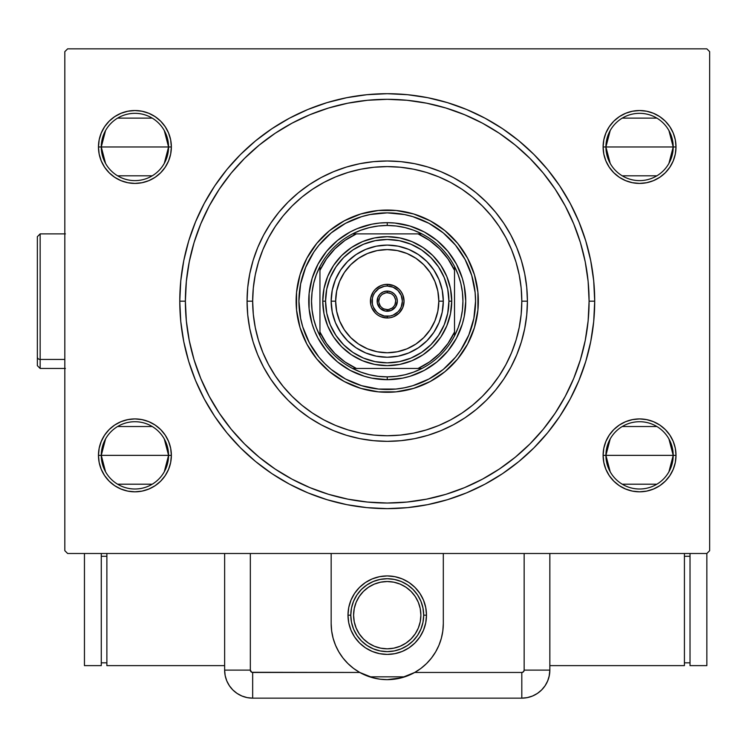 <?xml version="1.0" encoding="UTF-8"?>
<svg xmlns="http://www.w3.org/2000/svg" width="747" height="747" viewBox="0 0 747 747"><rect width="100%" height="100%" fill="white"/><g stroke="black" fill="none" stroke-linecap="round" stroke-linejoin="round"><path stroke-width="1.12" d="M194.071 359.765L200.747 378.412L194.071 359.765L189.262 340.548L186.348 320.949L185.377 301.172A201.858 201.858 0 0 1 387.235 99.314A201.858 201.858 0 0 1 589.094 301.172A201.858 201.858 0 0 1 387.235 503.03A201.858 201.858 0 0 1 185.377 301.172L186.348 281.386L189.262 261.786L194.071 242.57L200.747 223.923L209.235 205.976A201.858 201.858 0 0 0 185.377 301.172L179.775 301.172A207.47 207.47 0 0 1 387.235 93.702A207.47 207.47 0 0 1 594.705 301.172L593.706 280.835L590.718 260.694L585.769 240.945L578.906 221.775L570.204 203.371L559.736 185.91L547.607 169.55L533.937 154.47L518.857 140.791L502.498 128.671L485.036 118.203L466.632 109.492L447.462 102.638L427.714 97.689L407.573 94.701L387.235 93.702L366.898 94.701L346.767 97.689L327.018 102.638L307.848 109.492L289.434 118.203L271.973 128.671L255.623 140.791L240.534 154.47L226.864 169.55L214.734 185.91L204.267 203.371L195.565 221.775L188.702 240.945L183.762 260.694L180.774 280.835L179.775 301.172L180.774 321.499L183.762 341.64L188.702 361.389L195.565 380.559L204.267 398.963L214.734 416.424L226.864 432.784L240.534 447.864L255.623 461.543L271.973 473.673L289.434 484.14L307.848 492.843L327.018 499.696L346.767 504.645L366.898 507.633L387.235 508.632L407.573 507.633L427.714 504.645L447.462 499.696L466.632 492.843L485.036 484.14L502.498 473.673L518.857 461.543L533.937 447.864L547.607 432.784L559.736 416.424L570.204 398.963L578.906 380.559L585.769 361.389L590.718 341.64L593.706 321.499L594.705 301.172L589.094 301.172A201.858 201.858 0 0 0 565.236 205.976L565.236 205.967A201.858 201.858 0 0 1 565.236 396.358A201.858 201.858 0 0 0 589.094 301.172L594.705 301.172A207.47 207.47 0 0 1 387.235 508.632A207.47 207.47 0 0 1 179.775 301.172L185.377 301.172A201.858 201.858 0 0 0 209.235 396.358A201.858 201.858 0 0 1 209.235 205.976L219.319 189.131A201.858 201.858 0 0 1 275.204 133.255A201.858 201.858 0 0 0 219.319 189.131M219.319 413.203A201.858 201.858 0 0 0 275.204 469.079A201.858 201.858 0 0 1 219.319 413.203L219.319 413.203M292.049 479.172A201.858 201.858 0 0 0 482.431 479.172A201.858 201.858 0 0 1 292.049 479.172L275.204 469.079M499.267 469.079A201.858 201.858 0 0 0 555.152 413.203A201.858 201.858 0 0 1 499.267 469.079L499.267 469.079M105.551 163.388L101.275 146.972A33.643 33.643 0 0 0 134.918 180.615A33.643 33.643 0 0 0 168.561 146.972L171.362 146.972A36.444 36.444 0 0 1 134.918 183.417A36.444 36.444 0 0 1 98.464 146.972L168.561 146.972A33.643 33.643 0 0 1 134.918 180.615A33.643 33.643 0 0 1 101.275 146.972L105.551 130.557M610.196 163.388L605.92 146.972A33.643 33.643 0 0 0 639.563 180.615A33.643 33.643 0 0 0 673.206 146.972L676.007 146.972A36.444 36.444 0 0 1 639.563 183.417A36.444 36.444 0 0 1 603.109 146.972L673.206 146.972A33.643 33.643 0 0 1 639.563 180.615A33.643 33.643 0 0 1 605.92 146.972L610.196 130.557M610.196 471.777L605.92 455.362A33.643 33.643 0 0 0 639.563 489.005A33.643 33.643 0 0 0 673.206 455.362L676.007 455.362A36.444 36.444 0 0 1 639.563 491.815A36.444 36.444 0 0 1 603.109 455.362L673.206 455.362A33.643 33.643 0 0 1 639.563 489.005A33.643 33.643 0 0 1 605.92 455.362L610.196 438.956M105.551 471.777L101.275 455.362A33.643 33.643 0 0 0 134.918 489.005A33.643 33.643 0 0 0 168.561 455.362L171.362 455.362A36.444 36.444 0 0 1 134.918 491.815A36.444 36.444 0 0 1 98.464 455.362L168.561 455.362A33.643 33.643 0 0 1 134.918 489.005A33.643 33.643 0 0 1 101.275 455.362L105.551 438.956M668.929 130.557L673.206 146.972L668.929 163.388M656.884 175.806L622.242 175.806M164.284 438.956L168.561 455.362L164.284 471.777M152.239 484.205L117.596 484.205M164.284 130.557L168.561 146.972L164.284 163.388M152.239 175.806L117.596 175.806M668.929 438.956L673.206 455.362L668.929 471.777M656.884 484.205L622.242 484.205M67.632 553.49L224.632 553.49L67.632 553.49L64.821 550.688L64.821 51.646L64.821 550.688L67.632 553.49M335.515 645.24A56.072 56.072 0 0 1 331.164 623.605L331.164 553.49L250.329 553.49L250.329 670.115L251.767 672.281L359.765 672.459L353.555 668.406L347.934 663.569L343.004 658.032L338.839 651.898L335.524 645.259L333.115 638.246L331.659 630.982L331.164 623.577L331.164 553.49L224.632 553.49L224.632 670.115L225.164 675.587L226.761 680.844L229.357 685.699L232.84 689.948L237.088 693.431L241.935 696.017L247.192 697.614L252.663 698.156L521.808 698.156L527.279 697.614L532.536 696.017L537.382 693.431L541.631 689.948L545.123 685.699L547.71 680.844L549.306 675.587L549.848 670.115L549.848 553.49L706.849 553.49L331.164 553.49L443.307 553.49L443.307 623.577L442.822 630.982L441.356 638.246L438.947 645.259L435.632 651.898L431.477 658.032L426.537 663.569L420.925 668.406L414.706 672.459L521.808 672.459L523.46 671.777L524.151 670.115L524.151 553.49L443.307 553.49L443.307 623.586M709.65 550.688L709.65 51.646L709.65 550.688L706.849 553.49L709.65 550.688M706.849 48.844L67.632 48.844L706.849 48.844L709.65 51.646L706.849 48.844M605.892 160.913L609.253 167.216L613.791 172.744L619.31 177.272L625.612 180.643L632.448 182.716L639.563 183.417L646.669 182.716L653.504 180.643L659.806 177.272L665.334 172.744L669.863 167.216L673.234 160.913L675.307 154.078L676.007 146.972L675.307 139.857L673.234 133.022L669.863 126.719L665.334 121.201L659.806 116.663L653.504 113.301L646.669 111.228L639.563 110.528L632.448 111.228L625.612 113.301L619.31 116.663L613.791 121.201L609.253 126.719L605.892 133.022L603.809 139.857L603.109 146.972L603.809 154.078L605.892 160.913L609.253 167.216M613.791 481.133L619.31 485.671L625.612 489.033L632.448 491.115L639.563 491.815L646.669 491.115L653.504 489.033L659.806 485.671L665.334 481.133L669.863 475.615L673.234 469.312L675.307 462.477L676.007 455.362L675.307 448.256L673.234 441.421L669.863 435.118L665.334 429.59L659.806 425.062L653.504 421.691L646.669 419.618L639.563 418.918L632.448 419.618L625.612 421.691L619.31 425.062L613.791 429.59L609.253 435.118L605.892 441.421L603.809 448.256L603.109 455.362L603.809 462.477L605.892 469.312L609.253 475.615L613.791 481.133L619.31 485.671M104.608 435.118L101.247 441.421L99.164 448.256L98.464 455.362L99.164 462.477L101.247 469.312L104.608 475.615L109.146 481.133L114.664 485.671L120.967 489.033L127.802 491.115L134.918 491.815L142.023 491.115L148.858 489.033L155.161 485.671L160.689 481.133L165.218 475.615L168.589 469.312L170.661 462.477L171.362 455.362L170.661 448.256L168.589 441.421L165.218 435.118L160.689 429.59L155.161 425.062L148.858 421.691L142.023 419.618L134.918 418.918L127.802 419.618L120.967 421.691L114.664 425.062L109.146 429.59L104.608 435.118L101.247 441.421L99.164 448.256L98.464 455.362L99.164 462.477L101.247 469.312M101.247 133.022L99.164 139.857L98.464 146.972L99.164 154.078L101.247 160.913L104.608 167.216L109.146 172.744L114.664 177.272L120.967 180.643L127.802 182.716L134.918 183.417L142.023 182.716L148.858 180.643L155.161 177.272L160.689 172.744L165.218 167.216L168.589 160.913L170.661 154.078L171.362 146.972L170.661 139.857L168.589 133.022L165.218 126.719L160.689 121.201L155.161 116.663L148.858 113.301L142.023 111.228L134.918 110.528L127.802 111.228L120.967 113.301L114.664 116.663L109.146 121.201L104.608 126.719L101.247 133.022L99.164 139.857L98.464 146.972L99.164 154.078L101.247 160.913L104.608 167.216L109.146 172.744L114.664 177.272M209.235 396.358L200.747 378.412M580.4 242.57L573.733 223.923L580.4 242.57L585.218 261.786L588.122 281.386L589.094 301.172L588.122 320.949L585.218 340.548L580.4 359.765L573.733 378.412L565.264 396.321L555.152 413.203M64.821 51.646L67.632 48.844L64.821 51.646M168.589 441.421L165.218 435.118M160.689 429.59L155.161 425.062M134.918 418.918L127.802 419.618M114.664 425.062L109.146 429.59M109.146 481.133L114.664 485.671M127.802 491.115L134.918 491.815M673.234 469.312L675.307 462.477L676.007 455.362L675.307 448.256L673.234 441.421L669.863 435.118L665.334 429.59L659.806 425.062M646.669 419.618L639.563 418.918M605.892 441.421L603.809 448.256M639.563 491.815L646.669 491.115M659.806 485.671L665.334 481.133M669.863 167.216L673.234 160.913L675.307 154.078L676.007 146.972L675.307 139.857L673.234 133.022M665.334 121.201L659.806 116.663M646.669 111.228L639.563 110.528M613.791 172.744L619.31 177.272M639.563 183.417L646.669 182.716M659.806 177.272L665.334 172.744M160.689 121.201L155.161 116.663M134.918 110.528L127.802 111.228M114.664 116.663L109.146 121.201M127.802 182.716L134.918 183.417M168.589 160.913L170.661 154.078M482.431 123.162A201.858 201.858 0 0 0 292.049 123.162A201.858 201.858 0 0 1 482.431 123.162L499.267 133.255A201.858 201.858 0 0 1 555.152 189.131A201.858 201.858 0 0 0 499.267 133.255M328.643 107.998L309.986 114.674L328.643 107.998L347.859 103.189L367.449 100.285L387.235 99.314L407.022 100.285L426.621 103.189L445.838 107.998L464.485 114.674L482.394 123.143M219.403 189.019L231.196 173.108L244.502 158.429L259.181 145.133L275.204 133.255L292.086 123.143L309.986 114.674M499.388 133.33L515.299 145.133L529.968 158.429L543.274 173.108L555.152 189.131L565.264 206.013L573.733 223.923M555.077 413.315L543.274 429.226L529.968 443.905L515.299 457.201L499.388 469.004L482.394 479.191L464.485 487.66L445.838 494.337L426.621 499.145L407.022 502.049L387.235 503.03L367.449 502.049L347.859 499.145L328.643 494.337L309.986 487.66L292.086 479.191M639.563 455.362L605.92 455.362A33.643 33.643 0 0 1 639.563 421.719A33.643 33.643 0 0 1 673.206 455.362L639.563 455.362M622.242 426.528L656.884 426.528M134.918 146.972L101.275 146.972A33.643 33.643 0 0 1 134.918 113.329A33.643 33.643 0 0 1 168.561 146.972L134.918 146.972M117.596 118.129L152.239 118.129M134.918 455.362L101.275 455.362A33.643 33.643 0 0 1 134.918 421.719A33.643 33.643 0 0 1 168.561 455.362L134.918 455.362M117.596 426.528L152.239 426.528M639.563 146.972L605.92 146.972A33.643 33.643 0 0 1 639.563 113.329A33.643 33.643 0 0 1 673.206 146.972L639.563 146.972M622.242 118.129L656.884 118.129M101.275 455.362L98.464 455.362A36.444 36.444 0 0 1 134.918 418.918A36.444 36.444 0 0 1 171.362 455.362L168.561 455.362A33.643 33.643 0 0 0 134.918 421.719A33.643 33.643 0 0 0 101.275 455.362M605.92 455.362L603.109 455.362A36.444 36.444 0 0 1 639.563 418.918A36.444 36.444 0 0 1 676.007 455.362L673.206 455.362A33.643 33.643 0 0 0 639.563 421.719A33.643 33.643 0 0 0 605.92 455.362M605.92 146.972L603.109 146.972A36.444 36.444 0 0 1 639.563 110.528A36.444 36.444 0 0 1 676.007 146.972L673.206 146.972A33.643 33.643 0 0 0 639.563 113.329A33.643 33.643 0 0 0 605.92 146.972M101.275 146.972L98.464 146.972A36.444 36.444 0 0 1 134.918 110.528A36.444 36.444 0 0 1 171.362 146.972L168.561 146.972A33.643 33.643 0 0 0 134.918 113.329A33.643 33.643 0 0 0 101.275 146.972M527.419 301.172L521.808 301.172A134.572 134.572 0 0 1 387.235 435.744A134.572 134.572 0 0 1 252.663 301.172L247.061 301.172A140.184 140.184 0 0 0 387.235 441.346A140.184 140.184 0 0 0 527.419 301.172A140.184 140.184 0 0 1 387.235 441.346A140.184 140.184 0 0 1 247.061 301.172A140.184 140.184 0 0 1 387.235 160.988A140.184 140.184 0 0 1 527.419 301.172L526.738 287.427L524.721 273.822L521.378 260.479L516.747 247.528L510.864 235.09L503.795 223.288L495.597 212.241L486.362 202.045L476.166 192.81L465.12 184.612L453.317 177.543L440.879 171.661L427.928 167.02L414.585 163.677L400.98 161.66L387.235 160.988L373.5 161.66L359.886 163.677L346.543 167.02L333.592 171.661L321.154 177.543L309.361 184.612L298.305 192.81L288.118 202.045L278.874 212.241L270.685 223.288L263.607 235.09L257.724 247.528L253.093 260.479L249.75 273.822L247.733 287.427L247.061 301.172L247.733 314.907L249.75 328.512L253.093 341.855L257.724 354.816L263.607 367.244L270.685 379.046L278.874 390.093L288.118 400.289L298.305 409.524L309.361 417.722L321.154 424.791L333.592 430.674L346.543 435.314L359.886 438.657L373.5 440.674L387.235 441.346L400.98 440.674L414.585 438.657L427.928 435.314L440.879 430.674L453.317 424.791L465.12 417.722L476.166 409.524L486.362 400.289L495.597 390.093L503.795 379.046L510.864 367.244L516.747 354.816L521.378 341.855L524.721 328.512L526.738 314.907L527.419 301.172A140.184 140.184 0 0 0 387.235 160.988A140.184 140.184 0 0 0 247.061 301.172L252.663 301.172L253.317 314.356L255.25 327.419L258.462 340.23L262.907 352.668L268.556 364.601L275.344 375.928L283.216 386.535L292.077 396.321L301.863 405.191L312.47 413.063L323.796 419.851L335.739 425.501L348.177 429.945L360.988 433.157L374.051 435.09L387.235 435.744L400.429 435.09L413.493 433.157L426.304 429.945L438.732 425.501L450.674 419.851L462.001 413.063L472.608 405.191L482.394 396.321L491.265 386.535L499.127 375.928L505.915 364.601L511.564 352.668L516.018 340.23L519.221 327.419L521.163 314.356L521.808 301.172L521.163 287.978L519.221 274.915L516.018 262.104L511.564 249.666L505.915 237.733L499.127 226.406L491.265 215.799L482.394 206.013L472.608 197.143L462.001 189.271L450.674 182.483L438.732 176.843L426.304 172.389L413.493 169.177L400.429 167.244L387.235 166.6L374.051 167.244L360.988 169.177L348.177 172.389L335.739 176.843L323.796 182.483L312.47 189.271L301.863 197.143L292.077 206.013L283.216 215.799L275.344 226.406L268.556 237.733L262.907 249.666L258.462 262.104L255.25 274.915L253.317 287.978L252.663 301.172A134.572 134.572 0 0 1 387.235 166.6A134.572 134.572 0 0 1 521.808 301.172L527.419 301.172M473.841 283.869A88.314 88.314 0 0 0 455.502 245.147L465.12 259.536L471.749 275.531L475.129 292.516L475.55 301.172A88.314 88.314 0 0 1 387.235 389.476A88.314 88.314 0 0 1 298.921 301.172A88.314 88.314 0 0 1 387.235 212.858A88.314 88.314 0 0 1 475.55 301.172L473.85 318.399L468.827 334.964L460.666 350.231L455.502 357.197L443.26 369.438L428.871 379.056L412.876 385.676L404.463 387.786L395.891 389.056L378.58 389.056L361.604 385.676L345.609 379.056L331.21 369.438L324.786 363.612L318.969 357.197L309.351 342.798L302.731 326.803L300.621 318.399L298.921 301.172L300.621 283.935L305.644 267.37L313.805 252.103L318.969 245.147A88.314 88.314 0 0 0 300.639 283.869M475.55 301.125A88.314 88.314 0 0 0 475.129 292.563M475.12 292.46A88.314 88.314 0 0 0 473.869 284.009M369.933 214.566A88.314 88.314 0 0 0 331.21 232.905L345.609 223.278L361.604 216.658L370.008 214.548L387.235 212.858L404.463 214.548L412.876 216.658L428.871 223.278L443.26 232.905A88.314 88.314 0 0 0 404.538 214.566M404.398 214.538A88.314 88.314 0 0 0 395.947 213.287M395.845 213.278A88.314 88.314 0 0 0 387.282 212.858M387.198 212.858A88.314 88.314 0 0 0 378.636 213.278M378.533 213.287A88.314 88.314 0 0 0 370.082 214.538M300.611 284.009A88.314 88.314 0 0 0 299.351 292.46M299.342 292.563A88.314 88.314 0 0 0 298.921 301.125M378.281 210.495A91.115 91.115 0 0 0 296.12 301.172A91.115 91.115 0 0 1 387.235 210.047A91.115 91.115 0 0 1 478.351 301.172A91.115 91.115 0 0 0 477.921 292.264M477.912 292.236L477.912 310.098L474.429 327.616L467.594 344.115L457.668 358.971L445.044 371.604L430.188 381.521L413.689 388.356L396.171 391.848L378.309 391.848L360.792 388.356L344.283 381.521L329.436 371.604L316.803 358.971L306.877 344.115L300.042 327.616L296.559 310.098L296.559 292.236L300.042 274.719L306.877 258.219L316.803 243.363L329.436 230.73L344.283 220.813L360.792 213.978L378.309 210.486L396.171 210.486L413.689 213.978L430.188 220.813L445.044 230.73L457.668 243.363L467.594 258.219L474.429 274.719L477.912 292.236A91.115 91.115 0 0 0 396.199 210.495M396.143 210.486A91.115 91.115 0 0 0 378.337 210.486M194.071 242.57L200.747 223.923L194.071 242.57M580.4 359.765L573.733 378.412L580.4 359.765M328.643 494.337L309.986 487.66L328.643 494.337M275.092 469.004L259.181 457.201L244.502 443.905L231.196 429.226L219.403 413.315L209.216 396.321M445.838 107.998L464.485 114.674M379.541 379.289L387.235 379.672L371.922 378.159L364.452 376.292L350.231 370.4L337.439 361.847L326.56 350.969L318.007 338.176L314.711 331.21L312.115 323.955L309.118 308.866L309.118 293.478L308.735 301.172M465.362 308.866L465.736 301.172L464.232 316.485L462.356 323.955L456.473 338.176L447.92 350.969L437.042 361.847L424.24 370.4L410.028 376.292L402.549 378.159L387.235 379.672L387.235 376.862A75.699 75.699 0 0 1 352.556 368.458L360.792 372.09L369.392 374.733L378.253 376.329L387.235 376.862L396.218 376.329L405.079 374.733L413.689 372.09L421.915 368.458A75.699 75.699 0 0 1 387.235 376.862L387.235 379.672A78.5 78.5 0 0 1 308.735 301.172A78.5 78.5 0 0 1 387.235 222.671L394.93 223.045L387.235 222.671A78.5 78.5 0 0 0 308.735 301.172A78.5 78.5 0 0 0 387.235 379.672A78.5 78.5 0 0 0 465.736 301.172A78.5 78.5 0 0 0 387.235 222.671A78.5 78.5 0 0 1 465.736 301.172A78.5 78.5 0 0 1 387.235 379.672M396.199 391.839A91.115 91.115 0 0 0 478.351 301.172A91.115 91.115 0 0 1 387.235 392.287A91.115 91.115 0 0 1 296.12 301.172A91.115 91.115 0 0 0 296.559 310.07M296.559 310.126A91.115 91.115 0 0 0 378.281 391.839M378.337 391.848A91.115 91.115 0 0 0 396.143 391.848M369.466 390.532L370.792 390.784M476.605 318.941L476.857 317.615M405.014 211.803L403.679 211.55M297.876 283.393L297.614 284.719M318.969 245.147L331.21 232.905M443.26 232.905L455.502 245.147M298.921 301.209A88.314 88.314 0 0 0 299.342 309.772M299.351 309.874A88.314 88.314 0 0 0 300.611 318.325M300.639 318.465A88.314 88.314 0 0 0 318.969 357.197M331.21 369.438A88.314 88.314 0 0 0 369.933 387.768M370.082 387.796A88.314 88.314 0 0 0 378.533 389.047M378.636 389.056A88.314 88.314 0 0 0 387.198 389.476M387.282 389.476A88.314 88.314 0 0 0 395.845 389.056M395.947 389.047A88.314 88.314 0 0 0 404.398 387.796M404.538 387.768A88.314 88.314 0 0 0 443.26 369.438M455.502 357.197A88.314 88.314 0 0 0 473.841 318.465M473.869 318.325A88.314 88.314 0 0 0 475.12 309.874M475.129 309.772A88.314 88.314 0 0 0 475.55 301.209M471.749 275.531L468.827 267.37M428.871 223.278L421.037 219.581M412.876 216.658L410.43 215.958M361.604 216.658L353.443 219.581M309.351 259.536L305.644 267.37M302.731 275.531L302.021 277.968M302.731 326.803L305.644 334.964M345.609 379.056L353.443 382.753M361.604 385.676L364.041 386.376M412.876 385.676L421.037 382.753M465.12 342.798L468.827 334.964M471.749 326.803L472.449 324.366M309.118 293.478L312.115 278.379L318.007 264.167L326.56 251.365L337.439 240.487L350.231 231.934L357.197 228.638L371.922 224.175L379.541 223.045L387.235 222.671L387.235 225.473L387.235 222.671M394.93 223.045L410.028 226.052L424.24 231.934L437.042 240.487L447.92 251.365L456.473 264.167L462.356 278.379L464.232 285.849L465.736 301.172M319.949 335.842A75.699 75.699 0 0 1 319.949 266.492L316.308 274.719L313.675 283.328L312.078 292.18L311.536 301.172L312.078 310.154L313.675 319.006L316.308 327.616L319.949 335.842A75.699 75.699 0 0 0 352.556 368.458L421.915 368.458A75.699 75.699 0 0 0 454.521 335.842L458.163 327.616L460.806 319.006L462.402 310.154L462.935 301.172L462.402 292.18L460.806 283.328L458.163 274.719L454.521 266.492A75.699 75.699 0 0 1 454.521 335.842L454.521 266.492A75.699 75.699 0 0 0 421.915 233.886L413.689 230.244L405.079 227.602L396.218 226.005L387.235 225.473L378.253 226.005L369.392 227.602L360.792 230.244L352.556 233.886A75.699 75.699 0 0 1 421.915 233.886L352.556 233.886A75.699 75.699 0 0 0 319.949 266.492L319.949 335.842A75.699 75.699 0 0 0 352.556 368.458L418.068 368.458L429.488 361.94L439.572 353.508L448.004 343.424L454.521 332.004L454.521 270.33L448.004 258.92L439.572 248.835L429.488 240.394L418.068 233.886L356.403 233.886L344.983 240.394L334.899 248.835L326.467 258.92L319.949 270.33L319.949 332.004L326.467 343.424L334.899 353.508L344.983 361.94L356.403 368.458A74.018 74.018 0 0 1 319.949 332.004L319.949 335.842M421.915 233.886A75.699 75.699 0 0 1 454.521 266.492L454.521 270.33A74.018 74.018 0 0 0 418.068 233.886L421.915 233.886M454.521 335.842A75.699 75.699 0 0 1 421.915 368.458L418.068 368.458A74.018 74.018 0 0 0 454.521 332.004L454.521 335.842M319.949 266.492A75.699 75.699 0 0 1 352.556 233.886L356.403 233.886A74.018 74.018 0 0 0 319.949 270.33L319.949 266.492M387.235 317.989L387.235 316.308A15.136 15.136 0 0 1 372.099 301.172A15.136 15.136 0 0 1 387.235 286.026L387.235 284.346A16.826 16.826 0 0 0 370.419 301.172A16.826 16.826 0 0 0 387.235 317.989A16.826 16.826 0 0 1 370.419 301.172A16.826 16.826 0 0 1 387.235 284.346A16.826 16.826 0 0 1 404.062 301.172A16.826 16.826 0 0 1 387.235 317.989A16.826 16.826 0 0 0 404.062 301.172A16.826 16.826 0 0 0 387.235 284.346L387.235 286.026L384.285 286.316L378.822 288.575L374.649 292.759L373.248 295.373L372.389 298.212L372.389 304.122L373.248 306.961L376.535 311.873L378.822 313.759L384.285 316.018L390.195 316.018L393.034 315.15L397.946 311.873L399.822 309.575L401.223 306.961L402.381 301.172L401.223 295.373L397.946 290.462L393.034 287.184L387.235 286.026A15.136 15.136 0 0 1 402.381 301.172A15.136 15.136 0 0 1 387.235 316.308L387.235 317.989L390.522 317.662L393.678 316.709L399.131 313.058L402.782 307.605L404.062 301.172L402.782 294.729L401.223 291.825L399.131 289.276L393.678 285.625L387.235 284.346L383.958 284.672L380.802 285.625L375.339 289.276L373.248 291.825L370.736 297.885L370.736 304.449L371.698 307.605L375.339 313.058L377.889 315.15L380.802 316.709L387.235 317.989M387.235 309.575L387.235 311.256A10.094 10.094 0 0 1 377.142 301.172A10.094 10.094 0 0 1 387.235 291.078L391.101 291.844L394.379 294.029L396.564 297.306L397.329 301.172L395.63 306.774L391.101 310.491L385.265 311.069L380.102 308.306L377.338 303.133L377.917 297.306L380.102 294.029L383.379 291.844L387.235 291.078L387.235 292.759A8.413 8.413 0 0 0 378.822 301.172A8.413 8.413 0 0 0 387.235 309.575A8.413 8.413 0 0 1 378.822 301.172A8.413 8.413 0 0 1 387.235 292.759L387.235 292.759A8.413 8.413 0 0 1 395.649 301.172A8.413 8.413 0 0 1 387.235 309.575A8.413 8.413 0 0 0 395.649 301.172A8.413 8.413 0 0 0 387.235 292.759L387.235 291.078A10.094 10.094 0 0 1 397.329 301.172A10.094 10.094 0 0 1 387.235 311.256L387.235 309.575L384.023 308.941M387.235 292.759L390.457 293.394M391.904 294.169L393.183 295.224M394.229 296.494L395.49 299.528M395.649 301.162L395.004 304.384M394.229 305.84L393.183 307.11M391.914 308.156L388.879 309.417M382.567 308.166L381.287 307.11M380.242 305.84L378.99 302.806M378.822 301.172L379.467 297.95M380.242 296.494L381.287 295.224M382.567 294.178L385.592 292.917M404.743 676.847L369.728 676.847L404.743 676.847M425.734 622.83L426.49 615.173L425.734 607.516L423.502 600.149L419.87 593.361L414.996 587.413L409.048 582.529L402.26 578.906L394.892 576.675L387.235 575.918L379.579 576.675L372.221 578.906L365.432 582.529L359.484 587.413L354.601 593.361L350.978 600.149L348.737 607.516L347.99 615.173L348.737 622.83L350.978 630.188L354.601 636.976L359.484 642.924L365.432 647.808L372.221 651.431L379.579 653.662L387.235 654.419L394.892 653.662L402.26 651.431L409.048 647.808L414.996 642.924L419.87 636.976L423.502 630.188L425.734 622.83L426.49 615.173L425.734 607.516L423.502 600.149M348.737 607.516L347.99 615.173L348.737 622.83L350.978 630.188M354.601 636.976L359.484 642.924M379.579 653.662L387.235 654.419L394.892 653.662L387.235 654.419L379.579 653.662L372.221 651.431M419.87 593.361L414.996 587.413M394.892 576.675L387.235 575.918L379.579 576.675L387.235 575.918L394.892 576.675L402.26 578.906M420.878 615.173A33.643 33.643 0 0 1 387.235 648.816A33.643 33.643 0 0 1 353.592 615.173A33.643 33.643 0 0 1 387.235 581.53A33.643 33.643 0 0 1 420.878 615.173L420.234 608.609L418.32 602.297L415.211 596.479L411.027 591.381L405.929 587.198L400.112 584.089L393.8 582.174L387.235 581.53L380.671 582.174L374.359 584.089L368.551 587.198L363.453 591.381L359.26 596.479L356.151 602.297L354.237 608.609L353.592 615.173L354.237 621.728L356.151 628.04L359.26 633.858L363.453 638.956L368.551 643.139L374.359 646.248L380.671 648.163L387.235 648.816L393.8 648.163L400.112 646.248L405.929 643.139L411.027 638.956L415.211 633.858L418.32 628.04L420.234 621.728L420.878 615.173M426.49 615.173L423.68 615.173A36.444 36.444 0 0 1 387.235 651.617A36.444 36.444 0 0 1 350.791 615.173L347.99 615.173A39.255 39.255 0 0 0 387.235 654.419A39.255 39.255 0 0 0 426.49 615.173A39.255 39.255 0 0 1 387.235 654.419A39.255 39.255 0 0 1 347.99 615.173A39.255 39.255 0 0 1 387.235 575.918A39.255 39.255 0 0 1 426.49 615.173A39.255 39.255 0 0 0 387.235 575.918A39.255 39.255 0 0 0 347.99 615.173L350.791 615.173A36.444 36.444 0 0 1 387.235 578.72A36.444 36.444 0 0 1 423.68 615.173L422.979 608.058L420.906 601.223L417.545 594.92L413.007 589.402L407.488 584.864L401.186 581.493L394.351 579.42L387.235 578.72L380.13 579.42L373.295 581.493L366.992 584.864L361.464 589.402L356.935 594.92L353.564 601.223L351.492 608.058L350.791 615.173L351.492 622.279L353.564 629.114L356.935 635.417L361.464 640.945L366.992 645.473L373.295 648.844L380.13 650.917L387.235 651.617L394.351 650.917L401.186 648.844L407.488 645.473L413.007 640.945L417.545 635.417L420.906 629.114L422.979 622.279L423.68 615.173L426.49 615.173M350.978 600.149L354.601 593.361M423.502 630.188L419.87 636.976M442.457 633.316L441.972 635.772M439.199 644.642L439.003 645.119M434.493 653.756L433.111 655.829M427.405 662.701L426.752 663.364M419.291 669.583L417.246 670.946M410.168 674.746L408.478 675.475M399.243 678.351L397.012 678.79M394.416 679.191A56.072 56.072 0 0 0 443.307 623.577A56.072 56.072 0 0 1 414.706 672.459L401.466 677.818L387.254 679.649L380.111 679.2L373.033 677.818L359.765 672.459L252.663 672.459L252.663 698.156L521.808 698.156L521.808 672.459L521.808 698.156A28.041 28.041 0 0 0 549.848 670.115L524.151 670.115L549.848 670.115L549.848 553.49L524.151 553.49L524.151 670.115A2.344 2.344 0 0 1 521.808 672.459L414.706 672.459L401.466 677.818L387.235 679.649M377.468 678.79L375.237 678.351M365.75 675.372L364.303 674.746M357.234 670.946L355.18 669.583M347.728 663.364L347.066 662.701M341.37 655.829L339.978 653.756M335.468 645.119L335.272 644.642M332.508 635.772L332.013 633.316M252.663 698.156L252.663 672.459A2.344 2.344 0 0 1 250.329 670.115L224.632 670.115A28.041 28.041 0 0 0 252.663 698.156L521.808 698.156L252.663 698.156L247.192 697.614L241.935 696.017L237.088 693.431L232.84 689.948L229.357 685.699L226.761 680.844L225.164 675.587L224.632 670.115L250.329 670.115L250.329 553.49L224.632 553.49L224.632 670.115A28.041 28.041 0 0 0 252.663 698.156M387.254 679.649L380.111 679.2L373.033 677.818L359.765 672.459A56.072 56.072 0 0 1 331.164 623.577M335.534 645.287A56.072 56.072 0 0 0 338.83 651.879M359.765 672.459A56.072 56.072 0 0 0 394.388 679.191M549.848 670.115L549.848 553.49L549.848 670.115L549.306 675.587L547.71 680.844L545.123 685.699L541.631 689.948L537.382 693.431L532.536 696.017L527.279 697.614L521.808 698.156A28.041 28.041 0 0 0 549.848 670.115L549.12 676.455L549.848 670.115M547.327 681.74L548.728 677.94M684.42 665.633L684.42 553.49L684.42 665.633L549.848 665.633L684.42 665.633M684.42 556.291L690.023 556.291L684.42 556.291M690.023 662.832L684.42 662.832L690.023 662.832M706.849 553.49L706.849 665.633L690.023 665.633L690.023 553.49L690.023 665.633L706.849 665.633L706.849 553.49M106.877 553.49L106.877 665.633L106.877 553.49M224.632 665.633L106.877 665.633L224.632 665.633M106.877 662.832L101.275 662.832L106.877 662.832M101.275 556.291L106.877 556.291L101.275 556.291M101.275 665.633L84.448 665.633L84.448 553.49L84.448 665.633L101.275 665.633L101.275 553.49L101.275 665.633M443.307 301.172L438.825 301.172A51.59 51.59 0 0 1 387.235 352.752A51.59 51.59 0 0 1 335.655 301.172L331.164 301.172A56.072 56.072 0 0 0 387.235 357.243A56.072 56.072 0 0 0 443.307 301.172A56.072 56.072 0 0 1 387.235 357.243A56.072 56.072 0 0 1 331.164 301.172A56.072 56.072 0 0 1 387.235 245.1A56.072 56.072 0 0 1 443.307 301.172L442.233 312.106L439.04 322.629L433.858 332.322L426.882 340.819L418.385 347.794L408.693 352.967L398.179 356.16L387.235 357.243L376.301 356.16L365.778 352.967L356.086 347.794L347.588 340.819L340.613 332.322L335.431 322.629L332.247 312.106L331.164 301.172L332.247 290.228L335.431 279.714L340.613 270.012L347.588 261.515L356.086 254.55L365.778 249.367L376.301 246.174L387.235 245.1L398.179 246.174L408.693 249.367L418.385 254.55L426.882 261.515L433.858 270.012L439.04 279.714L442.233 290.228L443.307 301.172A56.072 56.072 0 0 0 387.235 245.1A56.072 56.072 0 0 0 331.164 301.172L335.655 301.172L336.645 291.106L339.577 281.423L344.348 272.506L350.763 264.69L358.579 258.275L367.496 253.504L377.17 250.572L387.235 249.582L397.301 250.572L406.975 253.504L415.902 258.275L423.717 264.69L430.132 272.506L434.894 281.423L437.835 291.106L438.825 301.172L437.835 311.228L434.894 320.911L430.132 329.829L423.717 337.644L415.902 344.059L406.975 348.83L397.301 351.762L387.235 352.752L377.17 351.762L367.496 348.83L358.579 344.059L350.763 337.644L344.348 329.829L339.577 320.911L336.645 311.228L335.655 301.172A51.59 51.59 0 0 1 387.235 249.582A51.59 51.59 0 0 1 438.825 301.172L443.307 301.172M451.72 301.172L448.919 301.172A61.684 61.684 0 0 1 387.235 362.846A61.684 61.684 0 0 1 325.561 301.172L322.751 301.172A64.485 64.485 0 0 0 387.235 365.647A64.485 64.485 0 0 0 451.72 301.172L450.478 313.749L446.809 325.841L440.851 336.99L432.83 346.767L423.063 354.778L411.914 360.745L399.813 364.415L387.235 365.647L374.658 364.415L362.566 360.745L351.417 354.778L341.64 346.767L333.62 336.99L327.662 325.841L323.993 313.749L322.751 301.172L323.993 288.585L327.662 276.493L333.62 265.344L341.64 255.567L351.417 247.556L362.566 241.589L374.658 237.919L387.235 236.687L399.813 237.919L411.914 241.589L423.063 247.556L432.83 255.567L440.851 265.344L446.809 276.493L450.478 288.585L451.72 301.172A64.485 64.485 0 0 0 387.235 236.687A64.485 64.485 0 0 0 322.751 301.172L325.561 301.172L326.747 289.136L330.258 277.567L335.954 266.903L343.62 257.556L352.967 249.881L363.63 244.185L375.209 240.674L387.235 239.488L399.272 240.674L410.841 244.185L421.504 249.881L430.851 257.556L438.526 266.903L444.222 277.567L447.733 289.136L448.919 301.172L447.733 313.198L444.222 324.768L438.526 335.431L430.851 344.778L421.504 352.453L410.841 358.149L399.272 361.66L387.235 362.846L375.209 361.66L363.63 358.149L352.967 352.453L343.62 344.778L335.954 335.431L330.258 324.768L326.747 313.198L325.561 301.172A61.684 61.684 0 0 1 387.235 239.488A61.684 61.684 0 0 1 448.919 301.172L451.72 301.172M37.35 365.516L37.35 357.01A2.801 2.428 0 0 0 40.151 359.438L40.151 233.886L40.151 359.438L64.821 359.438L40.151 359.438L40.151 368.458L40.151 359.438A2.801 2.428 180 0 1 37.35 357.01L37.35 365.647L40.151 368.458L37.35 365.647M37.35 236.687L40.151 233.886L65.391 233.886L40.151 233.886L37.35 236.687L37.35 357.01L37.35 237.238M65.391 368.458L40.151 368.458"/></g></svg>
